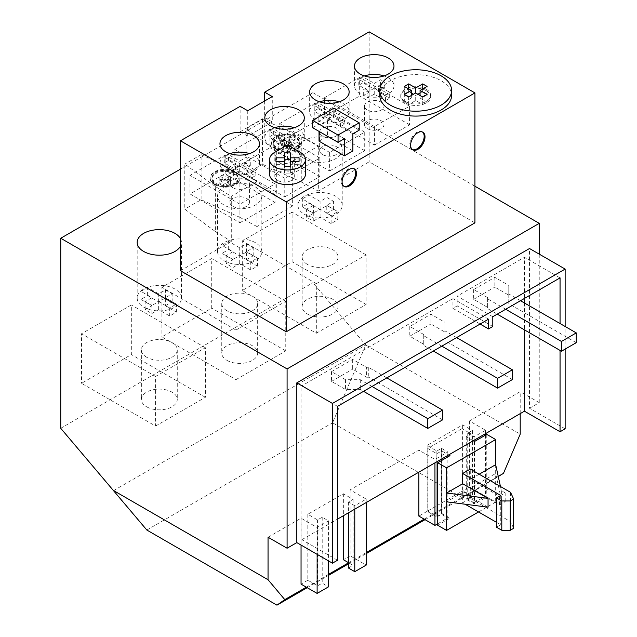 <?xml version="1.0" encoding="UTF-8"?>
<svg xmlns="http://www.w3.org/2000/svg" width="637" height="637" viewBox="0 0 637 637"><rect width="100%" height="100%" fill="white"/><g stroke="black" fill="none" stroke-linecap="round" stroke-linejoin="round"><path stroke-width="0.48" stroke-dasharray="3.19 2.39" d="M283.282 149.974L283.282 145.578L286.451 143.747L289.628 145.578L291.738 144.36L288.569 142.529L291.738 140.697L289.628 139.471L286.451 141.303L283.282 139.471L281.164 140.697L284.333 142.529L281.164 144.36L281.164 148.755L283.282 149.974L286.451 148.142L286.451 143.747M286.451 148.142L289.628 149.974L289.628 145.578M283.282 145.578L281.164 144.36M214.526 184.634A14.962 8.639 0 0 0 230.833 186.514A14.962 8.639 0 0 0 240.061 178.535A14.962 8.639 0 0 0 225.108 169.896A14.962 8.639 0 0 0 210.146 178.535A14.962 8.639 0 0 0 214.526 184.634M215.8 184.3A13.162 7.596 0 0 0 230.14 185.948A13.162 7.596 0 0 0 238.27 178.925A13.162 7.596 0 0 0 225.108 171.321A13.162 7.596 0 0 0 211.938 178.925A13.162 7.596 0 0 0 215.8 184.3M275.877 149.217A14.962 8.639 0 0 0 292.176 151.088A14.962 8.639 0 0 0 301.412 143.11A14.962 8.639 0 0 0 286.451 134.479A14.962 8.639 0 0 0 271.497 143.11A14.962 8.639 0 0 0 275.877 149.217M277.143 148.883A13.162 7.596 0 0 0 291.491 150.531A13.162 7.596 0 0 0 299.613 143.508A13.162 7.596 0 0 0 286.451 135.904A13.162 7.596 0 0 0 273.289 143.508A13.162 7.596 0 0 0 277.143 148.883M275.877 148.636A14.962 8.639 0 0 0 292.176 150.507A14.962 8.639 0 0 0 301.412 142.529A14.962 8.639 0 0 0 286.451 133.889A14.962 8.639 0 0 0 271.497 142.529A14.962 8.639 0 0 0 275.877 148.636M276.721 151.073L246.137 128.674L262.46 119.246L301.261 136.907L318.333 146.104L292.646 160.938L276.721 151.073L276.721 196.116L292.646 205.974L292.646 160.938M215.378 231.534L231.295 241.399L231.295 196.355L215.378 186.498L215.378 231.534L184.786 209.135L184.786 164.091L215.378 186.498M292.646 205.974L256.99 226.565L256.99 181.521L239.91 172.324L201.117 154.672L201.117 199.707L184.786 209.135M201.117 154.672L184.786 164.091M239.91 172.324L239.91 217.368L201.117 199.707M256.99 226.565L239.91 217.368M246.137 128.674L246.137 173.718L276.721 196.116M262.46 119.246L262.46 164.29L246.137 173.718M301.261 136.907L301.261 181.951L262.46 164.29M318.333 146.104L318.333 191.148L301.261 181.951M479.167 474.215L470.281 479.343L499.472 496.199L505.181 492.903L501.375 490.705L500.459 486.509M470.281 488.141L499.472 504.99L505.181 501.693L501.375 499.496L495.666 473.482L470.281 488.141L470.281 498.397L462.661 502.792L465.137 504.225M501.375 490.705L501.375 499.496M505.181 492.903L505.181 501.693M499.472 496.199L499.472 504.99M495.666 464.692L495.666 502.06L486.779 496.932L474.509 504.018L466.26 499.257L471.125 496.446L462.032 491.191L462.032 428.661L427.761 448.448L436.855 453.695L441.72 450.885L448.703 454.922M513.645 528.32L510.548 521.647L470.281 498.397M496.51 522.332L500.746 524.777L496.51 527.221M500.746 495.467L500.746 524.777M488.053 507.195L462.661 492.536L462.661 502.792M470.281 479.343L470.281 469.087M510.548 492.337L510.548 521.647M473.243 440.748L466.26 436.719L471.125 433.908L462.032 428.661M427.761 448.448L427.761 510.978L436.855 516.233L441.72 513.422L449.969 518.184L437.707 525.27M427.761 510.978L462.032 491.191M478.53 511.957L495.666 502.06M449.969 455.654L449.969 518.184M441.72 450.885L441.72 513.422M436.855 453.695L436.855 516.233M471.125 433.908L471.125 496.446M466.26 436.719L466.26 499.257M474.509 441.481L474.509 504.018M486.779 434.402L486.779 496.932M462.661 492.536L446.585 501.821M565.138 349.1L565.138 326.486M560.058 323.548L560.058 350.422M560.058 277.875L524.434 257.308L524.434 298.442M524.434 302.981L524.434 329.855M492.791 316.708L457.167 296.141L524.434 257.308M492.791 326.486L457.167 305.919L457.167 296.141M480.099 324.042L452.931 308.356L457.167 305.919M488.555 319.153L452.931 298.586L452.931 308.356M337.514 406.358L301.89 385.791L452.931 298.586M337.514 560.241L301.89 539.674L301.89 385.791M565.138 428.828L529.514 408.261L529.514 248.518M422.466 132.01A10.168 5.876 120 0 0 422.06 131.74A10.168 5.876 120 0 0 414.217 134.463A10.168 5.876 120 0 0 409.782 144.703A10.168 5.876 120 0 0 411.884 149.353A10.168 5.876 120 0 0 412.33 149.568M353.925 168.654A10.168 5.876 120 0 0 353.519 168.375A10.168 5.876 120 0 0 345.684 171.106A10.168 5.876 120 0 0 341.241 181.338A10.168 5.876 120 0 0 343.351 185.996A10.168 5.876 120 0 0 343.789 186.211M247.737 110.75L247.737 136.151L272.278 121.985L272.278 96.577M272.278 121.985L264.666 117.59L240.125 131.755L240.125 106.347M247.737 136.151L240.125 131.755M264.666 100.98L264.666 117.59M146.621 406.796A17.947 10.367 0 0 0 166.185 409.042A17.947 10.367 0 0 0 177.269 399.471A17.947 10.367 0 0 0 159.314 389.103A17.947 10.367 0 0 0 141.366 399.471A17.947 10.367 0 0 0 146.621 406.796M146.621 357.214A17.947 10.367 180 0 1 141.366 349.888A17.947 10.367 180 0 1 152.45 340.309A17.947 10.367 180 0 1 172.006 342.555A17.947 10.367 180 0 1 177.269 349.888A17.947 10.367 180 0 1 166.185 359.459A17.947 10.367 180 0 1 146.621 357.214M227.011 360.391A17.947 10.367 0 0 0 246.567 362.636A17.947 10.367 0 0 0 257.651 353.057A17.947 10.367 0 0 0 239.703 342.698A17.947 10.367 0 0 0 221.748 353.057A17.947 10.367 0 0 0 227.011 360.391M227.011 310.8A17.947 10.367 180 0 1 221.748 303.475A17.947 10.367 180 0 1 232.831 293.904A17.947 10.367 180 0 1 252.395 296.149A17.947 10.367 180 0 1 257.651 303.475A17.947 10.367 180 0 1 246.567 313.046A17.947 10.367 180 0 1 227.011 310.8M307.392 313.977A17.947 10.367 0 0 0 326.956 316.223A17.947 10.367 0 0 0 338.04 306.652A17.947 10.367 0 0 0 320.085 296.285A17.947 10.367 0 0 0 302.137 306.652A17.947 10.367 0 0 0 307.392 313.977M307.392 264.395A17.947 10.367 180 0 1 302.137 257.061A17.947 10.367 180 0 1 313.221 247.49A17.947 10.367 180 0 1 332.777 249.736A17.947 10.367 180 0 1 338.04 257.061A17.947 10.367 180 0 1 326.956 266.64A17.947 10.367 180 0 1 307.392 264.395M155.563 426.057L205.377 397.305L205.377 347.722L155.563 376.475L155.563 426.057L81.528 383.315L131.333 354.562L131.333 304.972L81.528 333.732L81.528 383.315M155.563 376.475L81.528 333.732M205.377 347.722L131.333 304.972M205.377 397.305L131.333 354.562M235.953 379.652L285.758 350.899L285.758 301.309L235.953 330.062L235.953 379.652L161.909 336.901L211.723 308.149L211.723 258.566L161.909 287.319L161.909 336.901M235.953 330.062L161.909 287.319M285.758 301.309L211.723 258.566M285.758 350.899L211.723 308.149M316.334 333.239L366.14 304.486L366.14 254.904L316.334 283.656L316.334 333.239L242.299 290.496L292.104 261.743L292.104 212.153L242.299 240.905L242.299 290.496M316.334 283.656L242.299 240.905M366.14 254.904L292.104 212.153M366.14 304.486L292.104 261.743M165.349 305.776L172.157 301.85L165.461 297.981L158.661 301.914L147.617 295.536L140.92 299.406L151.956 305.784L145.156 309.709L151.845 313.571L158.653 309.646L169.689 316.016L176.385 312.146L165.349 305.776L165.349 297.718L172.157 293.784L165.461 289.923L158.661 293.848L147.617 287.478L140.92 291.348L151.956 297.718L145.156 301.651L151.845 305.513L158.653 301.58L169.689 307.958L176.385 304.088L165.349 297.718M176.385 312.146L176.385 304.088M169.689 316.016L169.689 307.958M158.653 309.646L158.653 301.58M151.845 313.571L151.845 305.513M145.156 309.709L145.156 301.651M151.956 305.784L151.956 297.718M140.92 299.406L140.92 291.348M147.617 295.536L147.617 287.478M158.661 301.914L158.661 293.848M165.461 297.981L165.461 289.923M172.157 301.85L172.157 293.784M246.4 259.753L253.2 255.819L246.511 251.957L239.703 255.883L228.667 249.513L221.971 253.383L233.007 259.753L226.199 263.678L232.895 267.548L239.695 263.614L250.739 269.992L257.436 266.123L246.4 259.753L246.4 251.687L253.2 247.761L246.511 243.899L239.703 247.825L228.667 241.455L221.971 245.317L233.007 251.695L226.199 255.62L232.895 259.482L239.695 255.556L250.739 261.926L257.436 258.065L246.4 251.687M257.436 266.123L257.436 258.065M250.739 269.992L250.739 261.926M239.695 263.614L239.695 255.556M232.895 267.548L232.895 259.482M226.199 263.678L226.199 255.62M233.007 259.753L233.007 251.695M221.971 253.383L221.971 245.317M228.667 249.513L228.667 241.455M239.703 255.883L239.703 247.825M246.511 251.957L246.511 243.899M253.2 255.819L253.2 247.761M326.781 213.339L333.589 209.414L326.892 205.544L320.093 209.477L309.049 203.099L302.352 206.969L313.388 213.339L306.588 217.273L313.277 221.135L320.085 217.209L331.121 223.579L337.817 219.709L326.781 213.339L326.781 205.281L333.589 201.348L326.892 197.486L320.093 201.411L309.049 195.041L302.352 198.911L313.388 205.281L306.588 209.207L313.277 213.077L320.085 209.143L331.121 215.521L337.817 211.651L326.781 205.281M337.817 219.709L337.817 211.651M331.121 223.579L331.121 215.521M320.085 217.209L320.085 209.143M313.277 221.135L313.277 213.077M306.588 217.273L306.588 209.207M313.388 213.339L313.388 205.281M302.352 206.969L302.352 198.911M309.049 203.099L309.049 195.041M320.093 209.477L320.093 201.411M326.892 205.544L326.892 197.486M333.589 209.414L333.589 201.348M143.659 307.138A22.136 12.78 0 0 0 167.786 309.908A22.136 12.78 0 0 0 181.457 298.1A22.136 12.78 0 0 0 174.968 289.063A22.136 12.78 0 0 0 150.842 286.292A22.136 12.78 0 0 0 137.178 298.1A22.136 12.78 0 0 0 143.659 307.138M180.47 238.636A22.136 12.78 180 0 1 181.457 242.41A22.136 12.78 180 0 1 180.47 246.177M224.049 260.724A22.136 12.78 0 0 0 248.175 263.495A22.136 12.78 0 0 0 261.839 251.687A22.136 12.78 0 0 0 255.357 242.649A22.136 12.78 0 0 0 231.231 239.878A22.136 12.78 0 0 0 217.559 251.687A22.136 12.78 0 0 0 224.049 260.724M255.357 186.96A22.136 12.78 180 0 1 261.839 195.997A22.136 12.78 180 0 1 239.703 208.777A22.136 12.78 180 0 1 217.559 195.997A22.136 12.78 180 0 1 231.231 184.189A22.136 12.78 180 0 1 255.357 186.96M304.43 214.319A22.136 12.78 0 0 0 328.557 217.09A22.136 12.78 0 0 0 342.228 205.281A22.136 12.78 0 0 0 335.739 196.244A22.136 12.78 0 0 0 311.612 193.473A22.136 12.78 0 0 0 297.949 205.281A22.136 12.78 0 0 0 304.43 214.319M335.739 140.546A22.136 12.78 180 0 1 342.228 149.584A22.136 12.78 180 0 1 320.085 162.371A22.136 12.78 180 0 1 297.949 149.584A22.136 12.78 180 0 1 311.612 137.775A22.136 12.78 180 0 1 335.739 140.546M232.816 206.324A9.738 5.622 0 0 0 243.43 207.543A9.738 5.622 0 0 0 249.433 202.343A9.738 5.622 0 0 0 239.703 196.729A9.738 5.622 0 0 0 229.965 202.343A9.738 5.622 0 0 0 232.816 206.324M232.816 187.756A9.738 5.622 180 0 1 229.965 183.782A9.738 5.622 180 0 1 235.977 178.591A9.738 5.622 180 0 1 246.583 179.809A9.738 5.622 180 0 1 249.433 183.782A9.738 5.622 180 0 1 243.43 188.974A9.738 5.622 180 0 1 232.816 187.756M277.66 180.43A9.738 5.622 0 0 0 288.274 181.649A9.738 5.622 0 0 0 294.286 176.457A9.738 5.622 0 0 0 284.548 170.835A9.738 5.622 0 0 0 274.81 176.457A9.738 5.622 0 0 0 277.66 180.43M277.66 161.862A9.738 5.622 180 0 1 274.81 157.888A9.738 5.622 180 0 1 280.821 152.697A9.738 5.622 180 0 1 291.428 153.915A9.738 5.622 180 0 1 294.286 157.888A9.738 5.622 180 0 1 288.274 163.08A9.738 5.622 180 0 1 277.66 161.862M322.513 154.536A9.738 5.622 0 0 0 333.119 155.754A9.738 5.622 0 0 0 339.131 150.563A9.738 5.622 0 0 0 329.393 144.941A9.738 5.622 0 0 0 319.663 150.563A9.738 5.622 0 0 0 322.513 154.536M322.513 135.976A9.738 5.622 180 0 1 319.663 132.002A9.738 5.622 180 0 1 325.666 126.803A9.738 5.622 180 0 1 336.28 128.021A9.738 5.622 180 0 1 339.131 132.002A9.738 5.622 180 0 1 333.119 137.194A9.738 5.622 180 0 1 322.513 135.976M367.358 128.642A9.738 5.622 0 0 0 377.964 129.86A9.738 5.622 0 0 0 383.976 124.669A9.738 5.622 0 0 0 374.238 119.047A9.738 5.622 0 0 0 364.507 124.669A9.738 5.622 0 0 0 367.358 128.642M367.358 110.082A9.738 5.622 180 0 1 364.507 106.108A9.738 5.622 180 0 1 370.519 100.917A9.738 5.622 180 0 1 381.125 102.135A9.738 5.622 180 0 1 383.976 106.108A9.738 5.622 180 0 1 377.964 111.3A9.738 5.622 180 0 1 367.358 110.082M239.91 222.743L275.025 202.47L275.025 183.902L239.91 204.174L239.91 222.743L189.993 193.919L225.108 173.646L225.108 155.078L189.993 175.358L189.993 193.919M239.91 204.174L189.993 175.358M275.025 183.902L225.108 155.078M275.025 202.47L225.108 173.646M284.763 196.849L319.878 176.576L319.878 158.016L284.763 178.288L284.763 196.849L234.838 168.025L269.953 147.752L269.953 129.192L234.838 149.464L234.838 168.025M284.763 178.288L234.838 149.464M319.878 158.016L269.953 129.192M319.878 176.576L269.953 147.752M329.608 170.955L364.722 150.682L364.722 132.122L329.608 152.394L329.608 170.955L279.683 142.139L314.797 121.858L314.797 103.298L279.683 123.57L279.683 142.139M329.608 152.394L279.683 123.57M364.722 132.122L314.797 103.298M364.722 150.682L314.797 121.858M374.452 145.069L409.567 124.796L409.567 106.228L374.452 126.5L374.452 145.069L324.528 116.245L359.642 95.972L359.642 77.403L324.528 97.676L324.528 116.245M374.452 126.5L324.528 97.676M409.567 106.228L359.642 77.403M409.567 124.796L359.642 95.972M284.428 152.92L284.428 164.657L275.948 164.657L275.948 168.216L284.428 168.216L284.428 173.113L290.591 173.113L290.591 168.216L299.072 168.216L299.072 164.657L290.591 164.657L290.591 152.92M290.591 164.657L290.591 168.216M299.072 164.657L299.072 168.216M290.591 173.113L290.591 166.273M284.428 173.113L284.428 166.273M284.428 168.216L284.428 164.657M275.948 168.216L275.948 164.657M411.343 92.994L408.683 91.457L404.32 93.973L411.343 98.026L404.32 102.087L408.683 104.603L415.706 100.542L422.729 104.603L427.085 102.087L420.062 98.026L427.085 93.973L422.729 91.457L420.062 92.994M417.888 94.252L415.706 95.51L413.517 94.252M420.062 98.026L420.062 95.502M427.085 102.087L427.085 94.531M422.729 104.603L422.729 97.047M415.706 100.542L415.706 95.51M408.683 104.603L408.683 97.047M404.32 102.087L404.32 94.531M411.343 98.026L411.343 95.502M404.32 93.973L404.32 86.417M408.683 91.457L408.683 88.933M422.729 91.457L422.729 88.933M427.085 93.973L427.085 86.417M319.026 141.159L327.49 136.27L327.49 119.175L333.836 115.512L333.836 108.179M312.679 127.726L319.026 124.056L319.026 131.389M352.874 133.826L327.49 119.175M352.874 150.929L327.49 136.27M344.41 138.715L319.026 124.056M359.22 130.163L333.836 115.512M426.28 90.717A14.962 8.639 180 0 1 430.66 96.824A14.962 8.639 180 0 1 415.706 105.463A14.962 8.639 180 0 1 400.745 96.824A14.962 8.639 180 0 1 409.981 88.846A14.962 8.639 180 0 1 426.28 90.717M426.28 89.252A14.962 8.639 180 0 1 430.66 95.359A14.962 8.639 180 0 1 415.706 103.998A14.962 8.639 180 0 1 400.745 95.359A14.962 8.639 180 0 1 409.981 87.38A14.962 8.639 180 0 1 426.28 89.252M379.803 95.359A35.903 20.726 180 0 1 401.963 76.209A35.903 20.726 180 0 1 441.091 80.7A35.903 20.726 180 0 1 451.601 95.359M287.51 144.941L287.51 159.6L274.818 166.926A17.947 10.367 0 0 0 269.562 174.259M305.457 174.259A17.947 10.367 0 0 0 300.202 166.926L287.51 159.6M243.931 169.37L250.277 165.708L246.049 163.263L239.703 166.926L228.492 160.452L224.256 162.897L235.467 169.37L229.121 173.033L233.357 175.478L239.703 171.815L250.914 178.288L255.142 175.844L243.931 169.37L243.931 163.51L250.277 159.847L246.049 157.403L239.703 161.065L228.492 154.592L224.256 157.036L235.467 163.51L229.121 167.173L233.357 169.617L239.703 165.954L250.914 172.428L255.142 169.983L243.931 163.51M255.142 175.844L255.142 169.983M250.914 178.288L250.914 172.428M239.703 171.815L239.703 165.954M233.357 175.478L233.357 169.617M229.121 173.033L229.121 167.173M235.467 169.37L235.467 163.51M224.256 162.897L224.256 157.036M228.492 160.452L228.492 154.592M239.703 166.926L239.703 161.065M246.049 163.263L246.049 157.403M250.277 165.708L250.277 159.847M288.776 143.476L295.122 139.814L290.894 137.369L284.548 141.04L273.337 134.566L269.101 137.003L280.32 143.476L273.974 147.139L278.202 149.584L284.548 145.921L295.759 152.394L299.987 149.95L288.776 143.476L288.776 137.616L295.122 133.953L290.894 131.509L284.548 135.171L273.337 128.698L269.101 131.142L280.32 137.616L273.974 141.279L278.202 143.723L284.548 140.06L295.759 146.534L299.987 144.089L288.776 137.616M299.987 149.95L299.987 144.089M295.759 152.394L295.759 146.534M284.548 145.921L284.548 140.06M278.202 149.584L278.202 143.723M273.974 147.139L273.974 141.279M280.32 143.476L280.32 137.616M269.101 137.003L269.101 131.142M273.337 134.566L273.337 128.698M284.548 141.04L284.548 135.171M290.894 137.369L290.894 131.509M295.122 139.814L295.122 133.953M333.629 117.59L339.975 113.919L335.739 111.483L329.393 115.146L318.182 108.672L313.953 111.117L325.165 117.59L318.818 121.253L323.047 123.689L329.393 120.027L340.604 126.5L344.84 124.064L333.629 117.59L333.629 111.722L339.975 108.059L335.739 105.615L329.393 109.285L318.182 102.812L313.953 105.248L325.165 111.722L318.818 115.385L323.047 117.829L329.393 114.166L340.604 120.64L344.84 118.195L333.629 111.722M344.84 124.064L344.84 118.195M340.604 126.5L340.604 120.64M329.393 120.027L329.393 114.166M323.047 123.689L323.047 117.829M318.818 121.253L318.818 115.385M325.165 117.59L325.165 111.722M313.953 111.117L313.953 105.248M318.182 108.672L318.182 102.812M329.393 115.146L329.393 109.285M335.739 111.483L335.739 105.615M339.975 113.919L339.975 108.059M378.474 91.696L384.82 88.033L380.584 85.589L374.238 89.252L363.026 82.778L358.798 85.223L370.009 91.696L363.663 95.359L367.891 97.803L374.238 94.141L385.457 100.614L389.685 98.17L378.474 91.696L378.474 85.836L384.82 82.165L380.584 79.729L374.238 83.391L363.026 76.918L358.798 79.362L370.009 85.836L363.663 89.499L367.891 91.943L374.238 88.272L385.457 94.746L389.685 92.309L378.474 85.836M389.685 98.17L389.685 92.309M385.457 100.614L385.457 94.746M374.238 94.141L374.238 88.272M367.891 97.803L367.891 91.943M363.663 95.359L363.663 89.499M370.009 91.696L370.009 85.836M358.798 85.223L358.798 79.362M363.026 82.778L363.026 76.918M374.238 89.252L374.238 83.391M380.584 85.589L380.584 79.729M384.82 88.033L384.82 82.165M229.893 153.613A19.747 11.402 0 0 0 219.956 163.51A19.747 11.402 0 0 0 225.737 171.568A19.747 11.402 0 0 0 247.26 174.036A19.747 11.402 0 0 0 259.442 163.51A19.747 11.402 0 0 0 249.513 153.613M274.738 127.726A19.747 11.402 0 0 0 264.801 137.616A19.747 11.402 0 0 0 270.59 145.674A19.747 11.402 0 0 0 292.104 148.15A19.747 11.402 0 0 0 304.295 137.616A19.747 11.402 0 0 0 294.358 127.726M319.583 101.832A19.747 11.402 0 0 0 309.646 111.722A19.747 11.402 0 0 0 315.434 119.788A19.747 11.402 0 0 0 336.949 122.256A19.747 11.402 0 0 0 349.14 111.722A19.747 11.402 0 0 0 339.202 101.832M364.428 75.938A19.747 11.402 0 0 0 354.498 85.836A19.747 11.402 0 0 0 360.279 93.894A19.747 11.402 0 0 0 381.794 96.362A19.747 11.402 0 0 0 393.985 85.836A19.747 11.402 0 0 0 384.055 75.938M372 386.452L360.279 379.684L345.469 379.684L331.511 371.626L352.667 359.411L366.625 367.469L366.625 377.239L352.667 369.181L352.667 359.411M386.81 377.9L368.743 367.469L366.625 367.469M331.511 371.626L331.511 381.396L345.469 389.454L360.279 389.454L363.536 391.333M331.511 381.396L352.667 369.181M442.572 419.863L368.743 377.239L366.625 377.239M360.279 379.684L360.279 389.454M345.469 379.684L345.469 389.454M368.743 367.469L368.743 377.239M441.807 346.146L423.74 335.715L423.74 334.497L409.782 326.431L430.931 314.224L444.897 322.282L444.897 332.052L430.931 323.994L430.931 314.224M456.618 337.594L444.897 330.834L444.897 322.282M409.782 326.431L409.782 336.201L423.74 344.267L423.74 345.485L433.343 351.035M409.782 336.201L430.931 323.994M512.379 379.564L444.897 340.604L444.897 332.052M444.897 330.834L444.897 340.604M423.74 335.715L423.74 345.485M423.74 334.497L423.74 344.267M505.69 309.263L487.623 298.833L487.623 297.614L473.665 289.548L494.822 277.334L508.78 285.4L508.78 295.17L494.822 287.104L494.822 277.334M520.501 300.712L508.78 293.944L508.78 285.4M473.665 289.548L473.665 299.318L487.623 307.384L487.623 308.603L497.226 314.145M473.665 299.318L494.822 287.104M576.262 342.674L508.78 303.714L508.78 295.17M508.78 293.944L508.78 303.714M487.623 298.833L487.623 308.603M487.623 297.614L487.623 307.384M529.514 408.261L539.244 402.648L520.206 391.651L469.437 420.969L485.513 430.246L474.087 436.847L467.741 433.176L472.399 430.493L462.661 424.871L427.124 445.39L436.855 451.012L441.513 448.321L447.859 451.991L434.952 459.436L418.875 450.152L350.127 489.845L366.203 499.129L354.777 505.722L348.431 502.06L353.089 499.376L343.359 493.755L307.814 514.274L317.545 519.896L322.203 517.204L328.549 520.867L317.122 527.468L301.046 518.184L268.05 537.238M301.89 539.674L337.514 519.107M322.203 517.204L322.203 583.158L328.549 586.82M328.549 520.867L328.549 560.926M317.545 519.896L317.545 585.841L322.203 583.158M307.814 514.274L307.814 580.227L317.545 585.841M353.089 499.376L353.089 565.33L348.431 562.638M343.359 493.755L343.359 515.739M348.431 568.013L353.089 565.33M348.431 502.06L348.431 512.809M354.777 505.722L354.777 509.146M350.127 489.845L350.127 555.798L366.203 565.083M366.203 499.129L366.203 502.553M434.952 459.436L434.952 462.86M418.875 450.152L418.875 472.136M441.513 448.321L441.513 514.274L447.859 517.937L447.859 456.872M447.859 451.991L447.859 455.407M436.855 451.012L436.855 516.965L441.513 514.274M427.124 445.39L427.124 511.344L436.855 516.965M472.399 430.493L472.399 496.446L462.661 490.824L462.661 424.871M467.741 433.176L467.741 499.129L472.399 496.446M474.087 441.242L474.087 502.792L467.741 499.129M474.087 436.847L474.087 440.263M474.087 502.792L485.513 496.199L469.437 486.915L462.661 490.824M317.122 527.468L317.122 554.333M301.046 518.184L301.046 545.049M469.437 420.969L469.437 486.915M485.513 430.246L485.513 433.67M485.513 435.135L485.513 496.199M474.931 222.862L369.165 161.798L318.333 191.148M369.165 31.85L369.165 161.798M256.99 181.521L231.295 196.355M231.295 241.399L180.47 270.741M306.333 587.187L328.549 574.359M348.431 562.877L366.203 552.621M424.162 519.155L498.238 476.396M307.193 587.688L328.549 575.354M348.431 563.88L366.203 553.617M425.022 519.657L462.677 497.919L332.57 422.801L365.781 344.999L520.206 434.155M498.261 476.508L462.677 497.919M520.206 413.636L520.206 391.651M474.931 186.227L312.894 92.676L312.894 282.717L365.781 344.999L113.625 490.586M539.244 402.648L539.244 254.131M427.124 511.344L418.875 516.105M350.127 555.798L343.359 559.708M307.814 580.227L301.046 584.137M146.836 530.032L332.57 422.801M60.738 428.295L312.894 282.717M180.47 169.131L312.894 92.676M214.526 184.053A14.962 8.639 0 0 0 230.833 185.924A14.962 8.639 0 0 0 240.061 177.946A14.962 8.639 0 0 0 225.108 169.307A14.962 8.639 0 0 0 210.146 177.946A14.962 8.639 0 0 0 214.526 184.053M277.143 147.903A13.162 7.596 0 0 0 291.491 149.552A13.162 7.596 0 0 0 299.613 142.529A13.162 7.596 0 0 0 286.451 134.925A13.162 7.596 0 0 0 273.289 142.529A13.162 7.596 0 0 0 277.143 147.903M215.8 183.321A13.162 7.596 0 0 0 230.14 184.969A13.162 7.596 0 0 0 238.27 177.946A13.162 7.596 0 0 0 225.108 170.342A13.162 7.596 0 0 0 211.938 177.946A13.162 7.596 0 0 0 215.8 183.321M221.931 180.996L219.813 179.777L222.99 177.946L219.813 176.115L221.931 174.888L225.108 176.728L228.277 174.888L230.395 176.115L227.218 177.946L230.395 179.777L228.277 180.996L225.108 179.164L221.931 180.996L221.931 185.399L225.108 183.56L225.108 179.164M289.628 149.974L291.738 148.755L288.569 146.924L291.738 145.093L289.628 143.874L289.628 139.471M291.738 145.093L291.738 140.697M289.628 143.874L286.451 145.706L286.451 141.303M286.451 145.706L283.282 143.874L283.282 139.471M283.282 143.874L281.164 145.093L281.164 140.697M281.164 145.093L284.333 146.924L284.333 142.529M284.333 146.924L281.164 148.755M225.108 183.56L228.277 185.399L228.277 180.996M228.277 185.399L230.395 184.173L227.218 182.341L230.395 180.51L228.277 179.292L225.108 181.123L221.931 179.292L219.813 180.51L222.99 182.341L219.813 184.173L219.813 179.777M219.813 184.173L221.931 185.399M222.99 182.341L222.99 177.946M219.813 180.51L219.813 176.115M221.931 179.292L221.931 174.888M225.108 181.123L225.108 176.728M228.277 179.292L228.277 174.888M230.395 180.51L230.395 176.115M288.569 146.924L288.569 142.529M291.738 148.755L291.738 144.36M230.395 184.173L230.395 179.777M227.218 182.341L227.218 177.946M437.707 523.805L447.859 517.937M274.818 152.275L274.818 166.926M300.202 152.275L300.202 166.926M271.497 142.529L271.497 143.11M301.412 142.529L301.412 143.11M411.884 149.353L412.736 149.846M422.06 131.74L422.904 132.225M343.351 185.996L344.195 186.482M353.519 168.375L354.363 168.869M141.366 349.888L141.366 399.471M177.269 349.888L177.269 399.471M221.748 303.475L221.748 353.057M257.651 303.475L257.651 353.057M302.137 257.061L302.137 306.652M338.04 257.061L338.04 306.652M181.457 298.1L181.457 242.41M137.178 298.1L137.178 242.41M261.839 251.687L261.839 195.997M217.559 251.687L217.559 195.997M342.228 205.281L342.228 149.584M297.949 205.281L297.949 149.584M229.965 183.782L229.965 202.343M249.433 183.782L249.433 202.343M274.81 157.888L274.81 176.457M294.286 157.888L294.286 176.457M319.663 132.002L319.663 150.563M339.131 132.002L339.131 150.563M364.507 106.108L364.507 124.669M383.976 106.108L383.976 124.669M430.66 96.824L430.66 95.359M400.745 96.824L400.745 95.359M219.956 143.723L219.956 163.51M259.442 143.723L259.442 163.51M264.801 117.829L264.801 137.616M304.295 117.829L304.295 137.616M309.646 91.935L309.646 111.722M349.14 91.935L349.14 111.722M354.498 66.049L354.498 85.836M393.985 66.049L393.985 85.836M210.146 177.946L210.146 178.535M240.061 177.946L240.061 178.535M273.289 142.529L273.289 143.508M299.613 142.529L299.613 143.508M211.938 177.946L211.938 178.925M238.27 177.946L238.27 178.925"/><path stroke-width="0.96" d="M500.459 486.509L495.666 464.692L479.167 474.215M448.703 454.922L449.969 455.654L437.707 462.733L446.585 467.869L446.585 501.821L488.053 507.195L488.053 498.397L462.661 483.746L446.585 493.022L488.053 498.397M510.548 492.337L470.281 469.087L462.661 473.482L500.746 495.467L496.51 497.911L501.797 500.961L510.261 500.961L513.645 499.01L510.548 492.337M496.51 497.911L496.51 527.221L501.797 530.271L510.261 530.271L513.645 528.32L513.645 499.01M465.137 504.225L496.51 522.332M510.261 500.961L510.261 530.271M501.797 500.961L501.797 530.271M462.661 473.482L462.661 483.746M446.585 467.869L495.666 439.53L486.779 434.402L474.509 441.481L473.243 440.748M437.707 462.733L437.707 525.27L446.585 530.398L478.53 511.957M446.585 501.821L446.585 530.398M495.666 439.53L495.666 464.692M560.058 350.422L560.058 431.759L565.138 428.828L565.138 349.1M565.138 326.486L565.138 269.077L332.442 403.428L332.442 563.18L337.514 560.241L337.514 406.358L488.555 319.153L488.555 328.923L492.791 326.486L492.791 316.708L560.058 277.875L560.058 323.548M524.434 298.442L524.434 302.981M524.434 329.855L524.434 411.191L560.058 431.759M488.555 328.923L480.099 324.042M332.442 403.428L296.818 382.861L296.818 542.613L332.442 563.18M565.138 269.077L529.514 248.518L296.818 382.861M412.33 149.568A10.168 5.876 120 0 0 416.972 148.851A10.168 5.876 120 0 0 423.494 140.275A10.168 5.876 120 0 0 422.466 132.01M417.816 149.345A10.168 5.876 -60 0 1 412.736 149.846A10.168 5.876 -60 0 1 412.736 138.102A10.168 5.876 -60 0 1 422.904 132.225A10.168 5.876 -60 0 1 424.465 140.379A10.168 5.876 -60 0 1 417.816 149.345M343.789 186.211A10.168 5.876 120 0 0 348.431 185.494A10.168 5.876 120 0 0 354.96 176.919A10.168 5.876 120 0 0 353.925 168.654M349.283 185.98A10.168 5.876 -60 0 1 344.195 186.482A10.168 5.876 -60 0 1 344.195 174.737A10.168 5.876 -60 0 1 354.363 168.869A10.168 5.876 -60 0 1 355.924 177.014A10.168 5.876 -60 0 1 349.283 185.98M264.666 100.98L264.666 92.182L272.278 96.577L247.737 110.75L240.125 106.347L180.47 140.793L180.47 270.741L286.244 331.805L286.244 201.857L180.47 140.793M180.47 246.177A22.136 12.78 180 0 1 156.017 255.047A22.136 12.78 180 0 1 137.178 242.41A22.136 12.78 180 0 1 150.842 230.602A22.136 12.78 180 0 1 174.968 233.373A22.136 12.78 180 0 1 180.47 238.636M290.591 159.76L284.428 159.76M290.591 161.376L299.072 161.376L299.072 157.817L290.591 157.817L290.591 152.92L284.428 152.92L284.428 157.817L275.948 157.817L275.948 161.376L284.428 161.376L284.428 166.273L290.591 166.273L290.591 157.817M299.072 161.376L299.072 157.817M275.948 161.376L275.948 157.817M284.428 161.376L284.428 157.817M420.062 92.994L417.888 94.252M413.517 94.252L411.343 92.994M427.085 94.531L420.062 90.47L427.085 86.417L422.729 83.901L415.706 87.954L408.683 83.901L404.32 86.417L411.343 90.47L404.32 94.531L408.683 97.047L415.706 92.986L422.729 97.047L427.085 94.531M420.062 95.502L420.062 90.47M411.343 95.502L411.343 90.47M408.683 88.933L408.683 83.901M415.706 92.986L415.706 87.954M422.729 88.933L422.729 83.901M352.874 133.826L359.22 130.163L359.22 122.837L338.064 135.052L338.064 142.377L344.41 138.715L344.41 155.81L352.874 150.929L352.874 133.826M319.026 131.389L319.026 141.159L344.41 155.81M359.22 122.837L333.836 108.179L312.679 120.393L312.679 127.726L338.064 142.377M338.064 135.052L312.679 120.393M451.601 90.47L451.601 95.359A35.903 20.726 180 0 1 415.706 116.085A35.903 20.726 180 0 1 379.803 95.359L379.803 90.47A35.903 20.726 180 0 1 401.963 71.328A35.903 20.726 180 0 1 441.091 75.819A35.903 20.726 180 0 1 451.601 90.47A35.903 20.726 180 0 1 415.706 111.196A35.903 20.726 180 0 1 379.803 90.47M274.818 152.275A17.947 10.367 0 0 0 269.562 159.6A17.947 10.367 0 0 0 287.51 169.96A17.947 10.367 0 0 0 305.457 159.6A17.947 10.367 0 0 0 300.202 152.275L287.51 144.941L274.818 152.275M269.562 159.6L269.562 174.259A17.947 10.367 0 0 0 287.51 184.619A17.947 10.367 0 0 0 305.457 174.259L305.457 159.6M249.513 153.613A19.747 11.402 0 0 0 229.893 153.613M225.737 151.781A19.747 11.402 0 0 0 247.26 154.258A19.747 11.402 0 0 0 259.442 143.723A19.747 11.402 0 0 0 239.703 132.321A19.747 11.402 0 0 0 219.956 143.723A19.747 11.402 0 0 0 225.737 151.781M294.358 127.726A19.747 11.402 0 0 0 274.738 127.726M270.59 125.895A19.747 11.402 0 0 0 292.104 128.363A19.747 11.402 0 0 0 304.295 117.829A19.747 11.402 0 0 0 284.548 106.435A19.747 11.402 0 0 0 264.801 117.829A19.747 11.402 0 0 0 270.59 125.895M339.202 101.832A19.747 11.402 0 0 0 319.583 101.832M315.434 100.001A19.747 11.402 0 0 0 336.949 102.469A19.747 11.402 0 0 0 349.14 91.935A19.747 11.402 0 0 0 329.393 80.541A19.747 11.402 0 0 0 309.646 91.935A19.747 11.402 0 0 0 315.434 100.001M384.055 75.938A19.747 11.402 0 0 0 364.428 75.938M360.279 74.107A19.747 11.402 0 0 0 381.794 76.575A19.747 11.402 0 0 0 393.985 66.049A19.747 11.402 0 0 0 374.238 54.647A19.747 11.402 0 0 0 354.498 66.049A19.747 11.402 0 0 0 360.279 74.107M372 386.452L427.761 418.644L442.572 410.093L386.81 377.9M363.536 391.333L427.761 428.414L442.572 419.863L442.572 410.093M427.761 418.644L427.761 428.414M441.807 346.146L497.569 378.338L512.379 369.794L456.618 337.594M433.343 351.035L497.569 388.108L512.379 379.564L512.379 369.794M497.569 378.338L497.569 388.108M505.69 309.263L561.452 341.456L576.262 332.904L520.501 300.712M497.226 314.145L561.452 351.226L576.262 342.674L576.262 332.904M561.452 341.456L561.452 351.226M287.088 548.226L287.088 368.934L60.738 238.254L60.738 428.295L146.836 530.032L276.944 605.15L284.787 599.624L268.05 579.742L268.05 537.238L287.088 548.226L296.818 542.613M337.514 519.107L524.434 411.191M328.549 560.926L328.549 586.82L317.122 593.413L317.122 554.333M348.431 562.638L343.359 559.708L343.359 515.739M348.431 512.809L348.431 568.013L354.777 571.676L366.203 565.083L366.203 502.553M354.777 509.146L354.777 571.676M434.952 462.86L434.952 525.39L418.875 516.105L418.875 472.136M447.859 455.407L447.859 456.872M474.087 440.263L474.087 441.242M301.046 545.049L301.046 584.137L317.122 593.413M485.513 433.67L485.513 435.135M286.244 331.805L474.931 222.862L474.931 92.914L369.165 31.85L264.666 92.182M286.244 201.857L474.931 92.914M284.787 599.624L306.333 587.187M328.549 574.359L348.431 562.877M366.203 552.621L424.162 519.155M498.238 476.396L503.461 473.371L498.261 476.508M276.944 605.15L307.193 587.688M328.549 575.354L348.431 563.88M366.203 553.617L425.022 519.657M113.625 490.586L268.05 579.742M520.206 413.636L520.206 434.155L503.461 473.371M539.244 254.131L539.244 223.356L474.931 186.227M60.738 238.254L180.47 169.131M287.088 368.934L539.244 223.356M434.952 525.39L437.707 523.805"/></g></svg>
